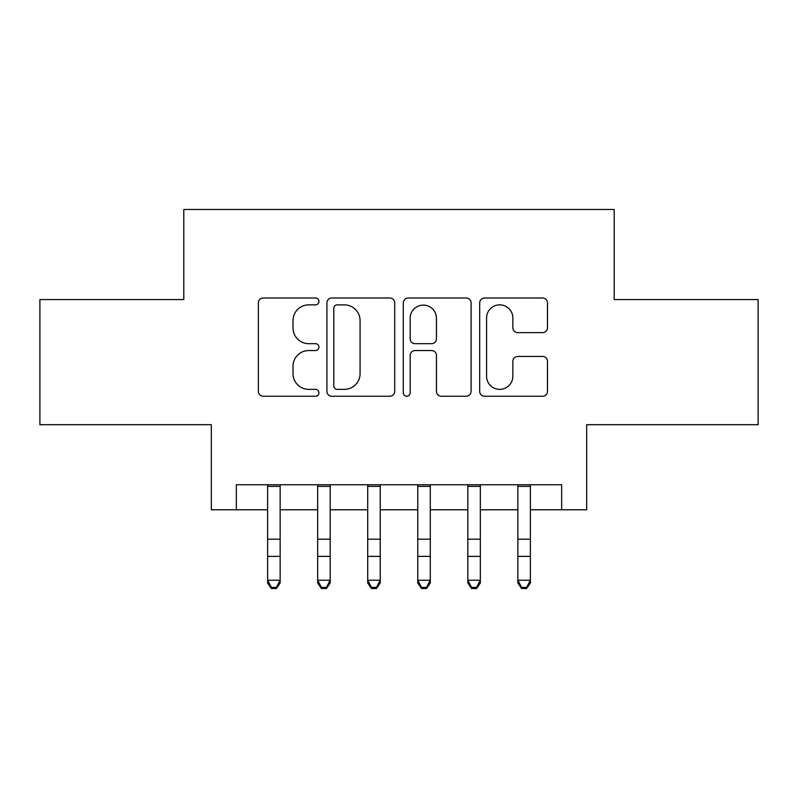 <?xml version="1.0" encoding="UTF-8"?>
<svg xmlns="http://www.w3.org/2000/svg" width="798" height="798" viewBox="0 0 798 798"><rect width="100%" height="100%" fill="white"/><g stroke="black" fill="none" stroke-linecap="round" stroke-linejoin="round"><path stroke-width="1.2" d="M318.921 301.425A3.441 3.441 0 0 0 315.489 297.993L263.29 297.993A4.908 4.908 0 0 0 258.372 302.901L258.372 391.329A4.908 4.908 0 0 0 263.29 396.247L315.489 396.247A3.441 3.441 0 0 0 318.921 392.806A3.441 3.441 0 0 0 315.489 389.364L308.726 389.364A15.721 15.721 0 0 1 293.006 373.644L293.006 366.272A15.721 15.721 0 0 1 308.726 350.551L315.489 350.551A3.441 3.441 0 0 0 318.921 347.12A3.441 3.441 0 0 0 315.489 343.679L308.726 343.679A15.721 15.721 0 0 1 293.006 327.958L293.006 320.587A15.721 15.721 0 0 1 308.726 304.866L315.489 304.866A3.441 3.441 0 0 0 318.921 301.425M542.57 332.626A4.908 4.908 0 0 0 547.488 327.709L547.488 302.901A4.908 4.908 0 0 0 542.57 297.993L484.605 297.993A4.908 4.908 0 0 0 479.688 302.901L479.688 391.329A4.908 4.908 0 0 0 484.605 396.247L542.57 396.247A4.908 4.908 0 0 0 547.488 391.329L547.488 361.364A4.908 4.908 0 0 0 542.57 356.447L517.762 356.447A4.908 4.908 0 0 0 512.855 361.364L512.855 376.227A13.137 13.137 0 0 1 499.708 389.364A13.137 13.137 0 0 1 486.571 376.227L486.571 318.013A13.137 13.137 0 0 1 499.708 304.866A13.137 13.137 0 0 1 512.855 318.013L512.855 327.709A4.908 4.908 0 0 0 517.762 332.626L542.57 332.626M236.338 509.772L236.338 484.755L561.662 484.755L561.662 509.772L586.68 509.772L586.68 424.696L758.1 424.696L758.1 299.569L614.211 299.569L614.211 209.485L183.789 209.485L183.789 299.569L39.9 299.569L39.9 424.696L211.32 424.696L211.32 509.772L267.619 509.772M394.701 302.901A4.908 4.908 0 0 0 389.793 297.993L331.818 297.993A4.908 4.908 0 0 0 326.911 302.901L326.911 391.329A4.908 4.908 0 0 0 331.818 396.247L389.793 396.247A4.908 4.908 0 0 0 394.701 391.329L394.701 302.901M408.207 297.993L466.182 297.993A4.908 4.908 0 0 1 471.089 302.901L471.089 391.329A4.908 4.908 0 0 1 466.182 396.247L441.374 396.247A4.908 4.908 0 0 1 436.456 391.329L436.456 355.469A4.908 4.908 0 0 0 431.548 350.551L415.09 350.551A4.908 4.908 0 0 0 410.172 355.469L410.172 392.806A3.441 3.441 0 0 1 406.741 396.247A3.441 3.441 0 0 1 403.299 392.806L403.299 302.901A4.908 4.908 0 0 1 408.207 297.993M280.138 509.772L317.674 509.772M330.182 509.772L367.718 509.772M380.227 509.772L417.773 509.772M430.282 509.772L467.818 509.772M480.326 509.772L517.862 509.772M530.381 509.772L561.662 509.772M337.225 304.866A3.441 3.441 0 0 0 333.783 308.307L333.783 385.923A3.441 3.441 0 0 0 337.225 389.364L344.347 389.364A15.721 15.721 0 0 0 360.068 373.644L360.068 320.587A15.721 15.721 0 0 0 344.347 304.866L337.225 304.866M436.456 318.252A13.137 13.137 0 0 0 423.319 305.115A13.137 13.137 0 0 0 410.172 318.252L410.172 338.761A4.908 4.908 0 0 0 415.09 343.679L431.548 343.679A4.908 4.908 0 0 0 436.456 338.761L436.456 318.252M280.138 484.755L280.138 583.009L276.377 588.515L276.377 587.408L271.38 587.408L271.38 588.515L276.377 588.515M267.619 484.755L267.619 580.226L280.138 580.226L276.377 587.408M271.38 588.515L267.619 583.009L267.619 580.226L271.38 587.408M330.182 484.755L330.182 583.009L326.432 588.515L326.432 587.408L321.424 587.408L321.424 588.515L326.432 588.515M317.674 484.755L317.674 580.226L330.182 580.226L326.432 587.408M321.424 588.515L317.674 583.009L317.674 580.226L321.424 587.408M380.227 484.755L380.227 583.009L376.476 588.515L376.476 587.408L371.469 587.408L371.469 588.515L376.476 588.515M367.718 484.755L367.718 580.226L380.227 580.226L376.476 587.408M371.469 588.515L367.718 583.009L367.718 580.226L371.469 587.408M430.282 484.755L430.282 583.009L426.531 588.515L426.531 587.408L421.524 587.408L421.524 588.515L426.531 588.515M417.773 484.755L417.773 580.226L430.282 580.226L426.531 587.408M421.524 588.515L417.773 583.009L417.773 580.226L421.524 587.408M480.326 484.755L480.326 583.009L476.576 588.515L476.576 587.408L471.568 587.408L471.568 588.515L476.576 588.515M467.818 484.755L467.818 580.226L480.326 580.226L476.576 587.408M471.568 588.515L467.818 583.009L467.818 580.226L471.568 587.408M530.381 484.755L530.381 583.009L526.62 588.515L526.62 587.408L521.623 587.408L521.623 588.515L526.62 588.515M517.862 484.755L517.862 580.226L530.381 580.226L526.62 587.408M521.623 588.515L517.862 583.009L517.862 580.226L521.623 587.408M280.138 539.199L267.619 539.199M280.138 556.376L267.619 556.376M280.138 486.371L267.619 486.371M330.182 539.199L317.674 539.199M330.182 556.376L317.674 556.376M330.182 486.371L317.674 486.371M380.227 539.199L367.718 539.199M380.227 556.376L367.718 556.376M380.227 486.371L367.718 486.371M430.282 539.199L417.773 539.199M430.282 556.376L417.773 556.376M430.282 486.371L417.773 486.371M480.326 539.199L467.818 539.199M480.326 556.376L467.818 556.376M480.326 486.371L467.818 486.371M530.381 539.199L517.862 539.199M530.381 556.376L517.862 556.376M530.381 486.371L517.862 486.371"/></g></svg>
